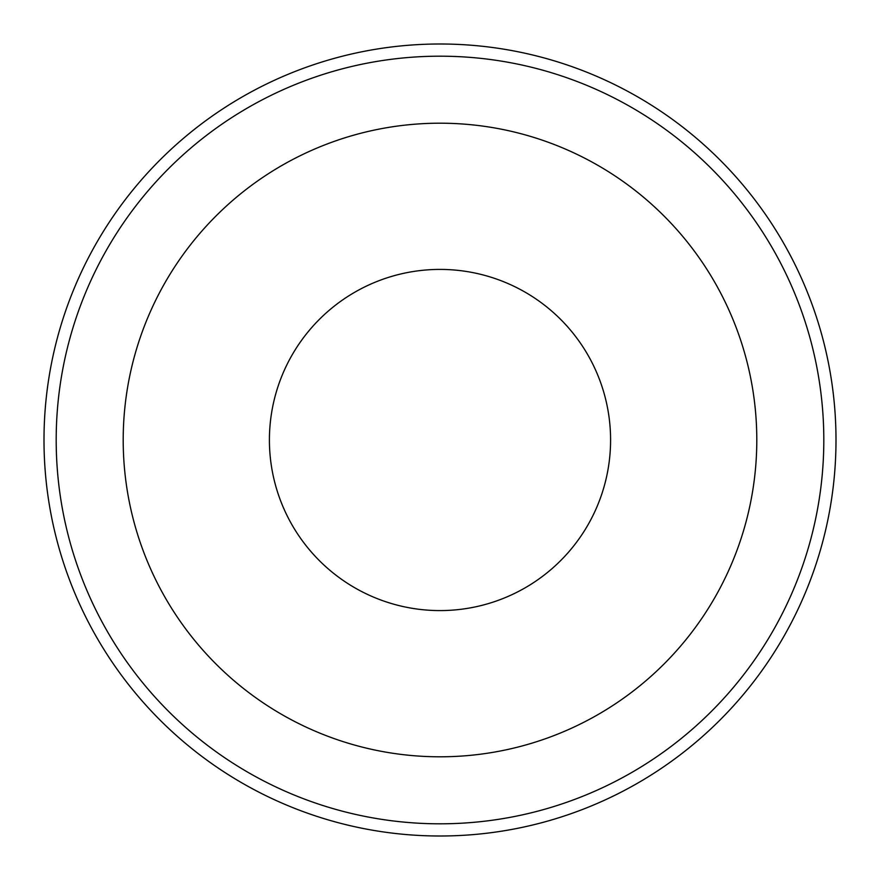 <?xml version="1.0" encoding="UTF-8"?>
<svg xmlns="http://www.w3.org/2000/svg" width="880" height="880" viewBox="0 0 880 880"><rect width="100%" height="100%" fill="white"/><g stroke="black" fill="none" stroke-linecap="round" stroke-linejoin="round"><path stroke-width="0.66" stroke-dasharray="4.4 3.3" d="M610.588 440A170.588 170.588 0 0 0 440 269.412A170.588 170.588 0 0 0 269.412 440A170.588 170.588 0 0 0 440 610.588A170.588 170.588 0 0 0 610.588 440M836 440A396 396 0 0 0 440 44A396 396 0 0 0 44 440A396 396 0 0 0 440 836A396 396 0 0 0 836 440A396 396 0 0 0 440 44A396 396 0 0 0 44 440A396 396 0 0 1 440 44A396 396 0 0 1 836 440A396 396 0 0 1 440 836A396 396 0 0 1 44 440A396 396 0 0 0 440 836A396 396 0 0 0 836 440A396 396 0 0 1 440 836A396 396 0 0 1 44 440M56.188 440A383.812 383.812 0 0 1 440 56.188A383.812 383.812 0 0 1 823.812 440A383.812 383.812 0 0 1 440 823.812A383.812 383.812 0 0 1 56.188 440"/><path stroke-width="1.32" d="M823.812 440A383.812 383.812 0 0 0 440 56.188A383.812 383.812 0 0 0 56.188 440A383.812 383.812 0 0 0 440 823.812A383.812 383.812 0 0 0 823.812 440M44 440A396 396 0 0 1 440 44A396 396 0 0 1 836 440A396 396 0 0 1 440 836A396 396 0 0 1 44 440M123.2 440A316.8 316.8 0 0 1 440 123.2A316.8 316.8 0 0 1 756.8 440A316.8 316.8 0 0 1 440 756.8A316.8 316.8 0 0 1 123.2 440M610.588 440A170.588 170.588 0 0 0 440 269.412A170.588 170.588 0 0 0 269.412 440A170.588 170.588 0 0 0 440 610.588A170.588 170.588 0 0 0 610.588 440"/></g></svg>
